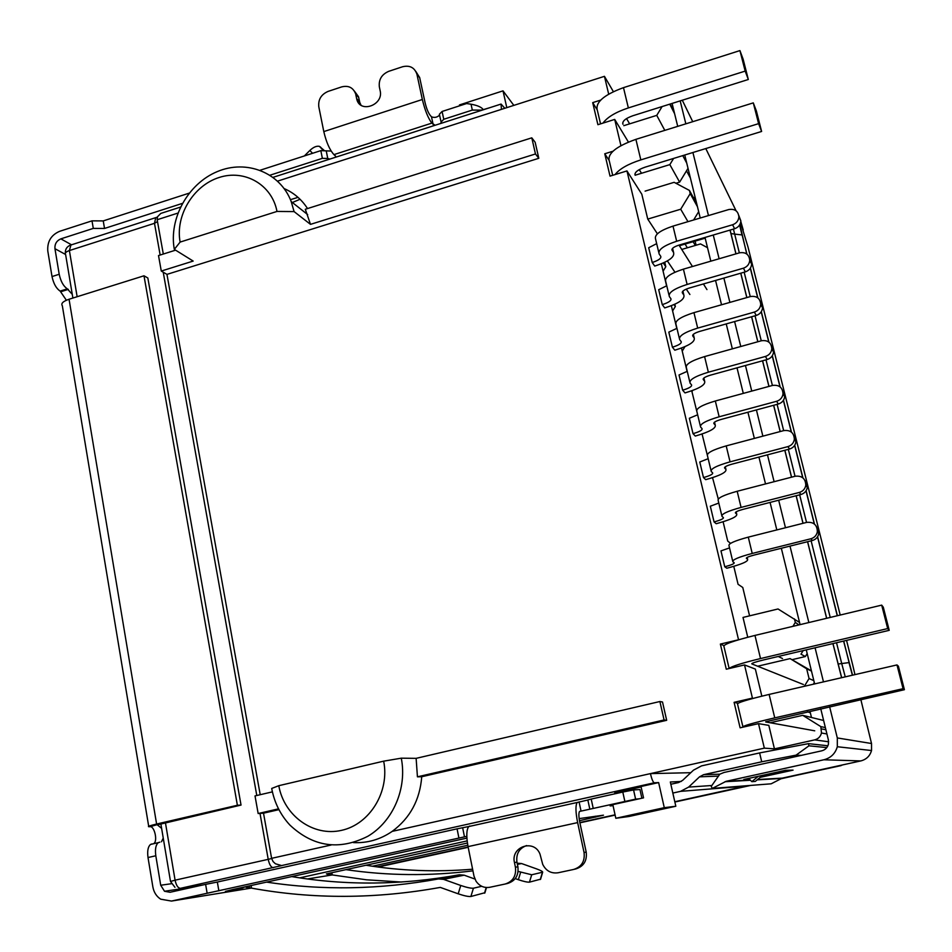 <?xml version="1.0" encoding="UTF-8"?>
<svg xmlns="http://www.w3.org/2000/svg" width="952" height="952" viewBox="0 0 952 952"><rect width="100%" height="100%" fill="white"/><g stroke="black" fill="none" stroke-linecap="round" stroke-linejoin="round"><path stroke-width="1.43" d="M661.319 263.799L666.614 285.909M671.35 305.699L676.801 328.464M681.489 348.039L687.106 371.458M691.735 390.796L697.518 414.239M702.076 434.005L707.562 456.151M712.536 477.654L718.272 499.015M723.103 521.767L727.721 541.069L730.553 543.366M733.778 566.345L738.074 584.302L742.774 587.491L749.581 615.849M459.649 105.791L459.459 104.934L503.013 90.856L513.83 105.374M503.013 90.856L506.785 107.635M504.834 108.266L501.073 104.066L501.43 109.361L604.449 76.327L613.362 91.63M681.239 781.461L670.327 781.997L675.825 806.249L664.282 807.677L658.641 782.58L654.262 782.794C653.06 782.282 651.775 779.224 650.406 773.619L690.795 772.691M641.112 786.971L614.73 792.992L614.909 793.801M658.641 782.58L641.005 786.495L643.54 797.859L612.826 804.63L615.825 818.28L628.903 816.507L675.825 806.249M823.623 720.486L802.738 715.333L770.108 722.735M764.337 748.141L758.506 723.639L768.823 725.376L774.44 748.867L764.337 748.141L392.212 831.37C410.086 818.113 419.927 799.906 421.736 776.737L666.674 720.307L662.509 702.005L659.891 701.517L416.131 758.351L401.28 758.173L383.668 761.16L278.793 785.686L271.701 788.458C274.366 802.643 280.435 814.852 289.932 825.098C313.279 846.959 339.257 850.683 367.888 836.249C393.14 821.326 407.254 788.268 401.28 758.173M802.738 715.333L820.85 726.626L821.469 733.004C820.529 736.634 818.244 738.931 814.626 739.894L774.44 748.867M820.85 726.626L825.36 727.578M674.611 113.716L669.756 104.161M662.104 106.564L656.749 115.37L664.805 130.364M686.523 170.813L690.402 178.036M623.798 125.676L656.749 115.37M707.514 247.698L700.529 243.926L681.739 249.448M695.115 197.207L693.437 197.707M792.195 659.641L805.344 656.547L800.977 654.179L803.167 650.597M805.344 656.547L807.189 653.56M757.661 666.221L790.101 658.606L806.665 668.768L809.069 678.55L804.297 686.309M738.002 703.242L734.099 702.338L752.425 698.113L744.523 664.924L755.364 669.089L761.838 696.15M664.282 807.677L615.825 818.28M278.948 809.64L263.514 813.187L271.606 858.335L273.057 861.548L275.425 863.773L281.578 865.57L654.262 782.794M489.721 107.719L483.223 109.659M163.304 254.029L157.163 219.733L157.461 216.818L160.805 213.415L180.44 207.108M705.17 238.155L679.407 245.735M673.599 158.437L669.839 164.613L635.139 175.227M806.665 668.768L811.497 671.112M813.841 680.656L809.069 678.55M813.341 684.214L814.317 682.62M353.454 842.603C367.401 843.27 380.324 839.521 392.212 831.37M758.506 723.639L740.109 727.816L734.099 702.338M744.523 664.924L726.281 669.208L720.366 644.076L738.609 639.768M657.404 233.811L647.753 219.091L641.815 194.232L626.963 170.932L738.538 639.732M626.963 170.932L610.03 176.12L604.758 153.772L612.945 151.237M620.93 145.62L614.706 119.416L597.904 124.7L592.703 102.626L600.676 100.103M608.673 94.093L604.449 76.327M307.532 208.559C301.677 199.48 293.894 192.828 284.196 188.603M260.205 794.706L166.957 274.378L538.808 158.294L535.155 142.276L531.799 137.838L305.306 209.261L310.495 224.363L535.464 153.962L531.799 137.838M669.839 164.613L679.633 182.13L688.022 168.349M686.737 163.113L682.774 155.628M691.937 391.677L692.687 390.451M682.227 351.121L684.976 346.623M672.612 310.959L675.349 306.473L674.813 304.235M679.633 182.13L675.92 183.26M693.603 219.995L698.673 211.677M663.092 271.189L665.805 266.715L664.746 262.288M811.449 670.91L790.101 658.606M263.514 813.187L258.159 813.532L278.531 808.843M747.748 637.221L743.012 617.432L778.022 608.971L799.537 622.441M674.004 304.604L675.349 306.473M663.258 262.978L665.805 266.715M538.808 158.294L535.464 153.962M166.957 274.378L161.281 271.058L193.173 261.074L174.323 249.376L180.118 242.082L276.996 211.439L294.085 211.594L310.495 224.363M272.403 791.862L255.017 795.92L258.159 813.532M659.891 701.517L664.079 719.962L666.674 720.307M664.079 719.962L417.428 776.82L416.131 758.351M421.736 776.737L417.428 776.82M161.281 271.058L158.508 255.552L175.585 250.162M798.966 624.905L795.313 622.429L792.897 626.356M795.313 622.429L794.456 618.919M687.975 221.673L680.704 209.226L690.212 193.601L689.438 190.436L674.147 182.32L645.111 191.126M690.212 193.601L697.447 206.703M680.704 209.226L647.753 219.091M723.877 645.575L720.366 644.076M180.118 242.082C175.168 215.747 193.232 185.7 218.96 177.536C244.616 168.98 271.974 184.664 276.996 211.439M278.793 785.686C284.005 815.733 313.232 836.915 341.518 830.358C369.876 824.242 389.82 791.54 383.668 761.16M596.749 109.111L592.703 102.626M689.438 190.436L696.686 203.609M608.721 159.805L604.758 153.772M294.085 211.594L291.217 201.61C280.221 172.49 246.532 159.186 217.306 171.586C187.984 183.676 168.635 218.698 174.323 249.376M752.425 698.113L753.282 698.34M628.403 142.05L614.706 119.416M734.599 228.742L679.073 245.08C673.921 246.794 671.565 248.472 672.041 250.15L673.599 252.566C674.801 257.088 668.518 261.598 654.726 266.072L652.215 262.502C658.51 260.431 661.366 258.385 660.759 256.338L659.129 253.946C657.844 249.793 663.699 245.568 676.67 241.249L673.004 226.112L728.792 209.535C734.837 208.619 738.205 211.07 738.895 216.877C738.502 220.757 736.408 223.387 732.588 224.755L734.599 228.742C738.383 227.373 740.477 224.767 740.858 220.923L738.823 215.557M676.67 241.249L732.588 224.755M673.004 226.112C660.069 230.455 654.25 234.751 655.559 239.011L658.748 252.328M656.666 243.641L648.693 247.734L652.215 262.502M745.356 271.867L689.462 287.98C684.274 289.646 681.882 291.264 682.322 292.811L683.857 295.037C684.976 299.237 678.597 303.533 664.71 307.924L662.259 304.628C668.601 302.605 671.493 300.654 670.922 298.761L669.339 296.548C668.125 292.704 674.052 288.67 687.118 284.446L683.417 269.142L739.585 252.804C745.725 251.923 749.117 254.458 749.748 260.396C749.319 264.251 747.213 266.846 743.417 268.19L745.356 271.867C749.129 270.546 751.223 267.964 751.652 264.132L749.64 258.635M687.118 284.446L743.417 268.19M683.417 269.142C670.386 273.402 664.484 277.508 665.722 281.459L668.97 295.049M666.757 285.767L658.701 289.705L662.259 304.628M756.233 315.457L699.97 331.32C694.722 332.962 692.318 334.485 692.723 335.913L694.21 337.948C695.246 341.816 688.784 345.897 674.801 350.205L672.409 347.194C678.8 345.219 681.727 343.363 681.192 341.613L679.645 339.59C678.502 336.056 684.524 332.224 697.685 328.095L693.948 312.637L750.485 296.536C756.733 295.703 760.148 298.321 760.731 304.39C760.255 308.222 758.137 310.78 754.365 312.077L756.233 315.457C759.982 314.172 762.088 311.625 762.552 307.817L760.553 302.165M697.685 328.095L754.365 312.077M693.948 312.637C680.811 316.802 674.825 320.705 675.991 324.346L679.312 338.21M676.943 328.333L668.816 332.117L672.409 347.194M767.217 359.511L710.573 375.124C705.301 376.718 702.85 378.17 703.231 379.467L704.67 381.312C705.634 384.834 699.077 388.702 685 392.914L682.655 390.201C689.093 388.261 692.068 386.5 691.568 384.917L690.069 383.097C688.998 379.872 695.103 376.242 708.359 372.208L704.587 356.583L761.505 340.733C767.871 339.947 771.31 342.66 771.822 348.86C771.298 352.668 769.168 355.191 765.42 356.453L767.217 359.511C770.942 358.261 773.06 355.75 773.571 351.978L771.56 346.123M708.359 372.208L765.42 356.453M704.587 356.583C691.354 360.653 685.285 364.354 686.38 367.686L689.76 381.835M687.249 371.339L679.026 374.969L682.655 390.201M778.331 404.029L721.295 419.392C715.975 420.951 713.5 422.319 713.845 423.485L715.249 425.127C716.118 428.305 709.466 431.946 695.293 436.064L693.02 433.648C699.506 431.768 702.516 430.102 702.052 428.674L700.589 427.055C699.601 424.152 705.789 420.724 719.153 416.786L715.333 400.994L772.643 385.405C779.129 384.679 782.592 387.476 783.02 393.83C782.449 397.591 780.307 400.078 776.606 401.292L778.331 404.029C782.008 402.827 784.139 400.364 784.698 396.627L782.651 390.522M719.153 416.786L776.606 401.292M715.333 400.994C702.005 404.969 695.841 408.467 696.864 411.49L700.315 425.913M697.661 414.786L689.355 418.261L693.02 433.648M812.365 540.51L754.151 555.052C748.712 556.492 746.118 557.598 746.38 558.372L747.641 559.383C748.26 561.466 741.322 564.417 726.828 568.225L724.758 566.761C731.386 565.012 734.527 563.667 734.182 562.739L732.85 561.74C732.1 559.847 738.55 557.087 752.223 553.445L748.284 537.13L806.784 522.362C813.722 521.815 817.244 524.968 817.351 531.811C816.59 535.381 814.436 537.702 810.878 538.772L812.365 540.51C815.9 539.451 818.042 537.142 818.791 533.596L816.328 526.289M752.223 553.445L810.878 538.772M748.284 537.13C734.646 540.819 728.221 543.663 729.006 545.674L732.671 560.99M729.541 547.9L720.973 550.887L724.758 566.761M800.894 494.516L743.084 509.344C737.681 510.831 735.134 512.021 735.42 512.926L736.729 514.151C737.431 516.615 730.589 519.792 716.202 523.719L714.071 521.922C720.64 520.125 723.746 518.673 723.365 517.579L721.985 516.365C721.152 514.128 727.518 511.141 741.084 507.404L737.181 491.268L795.277 476.214C802.06 475.595 805.559 478.63 805.785 485.294C805.094 488.947 802.941 491.327 799.323 492.446L800.894 494.516C804.488 493.41 806.63 491.053 807.308 487.424L805.059 480.617M741.084 507.404L799.323 492.446M737.181 491.268C723.651 495.052 717.308 498.11 718.177 500.466L721.771 515.484M718.796 503.061L710.323 506.214L714.071 521.922M789.553 449.035L732.124 464.124C726.781 465.647 724.258 466.932 724.567 467.967L725.924 469.407C726.721 472.228 719.974 475.643 705.694 479.665L703.492 477.559C710.013 475.714 713.072 474.155 712.655 472.894L711.227 471.478C710.323 468.908 716.594 465.695 730.053 461.851L726.197 445.893L783.901 430.566C790.529 429.887 794.016 432.803 794.349 439.3C793.718 443.013 791.576 445.453 787.899 446.619L789.553 449.035C793.194 447.88 795.325 445.453 795.943 441.776L793.825 435.362M730.053 461.851L787.899 446.619M726.197 445.893C712.762 449.772 706.527 453.057 707.467 455.746L710.989 470.466M708.169 458.697L699.779 462.006L703.492 477.559M896.986 664.924L898.402 666.221L904.4 689.688L903.067 688.689L896.986 664.924L769.121 694.424C746.903 699.708 736.384 702.981 737.586 704.23L742.869 726.614M765.694 721.783L904.4 689.688M743.107 727.138L742.988 727.114C741.858 726.162 752.449 723.08 774.749 717.867L903.067 688.689M881.695 605.127L883.301 607.197L889.216 630.331L887.692 628.57L881.695 605.127L754.972 635.424C732.957 640.934 722.627 644.671 723.984 646.634L729.125 668.399M751.806 663.639L751.866 663.913C751.509 663.246 755.436 661.914 763.635 659.914L889.216 630.331M728.97 668.578C731.457 666.4 741.965 663.056 760.517 658.558L887.692 628.57M810.331 712.81L807.356 711.739M765.729 721.949L814.733 730.815M751.866 663.913L803.428 684.512M782.496 658.522L778.224 656.475M622.679 123.082L622.965 124.284C622.061 121.285 625.357 118.441 632.842 115.751L748.32 79.492L743.143 59.214L739.93 50.587L623.489 87.644C603.401 95.033 594.738 102.792 597.499 110.932L600.545 123.867M602.997 123.094C607.352 117.144 615.801 112.086 628.356 107.921L745.178 71.102L748.32 79.492M745.178 71.102L739.93 50.587M615.063 174.585C619.478 168.909 628.07 164.006 640.827 159.888L758.613 123.653L761.612 131.459L756.364 110.92L753.294 102.876L635.9 139.349C615.635 146.572 606.817 153.974 609.447 161.566L612.695 175.311M753.294 102.876L758.613 123.653M761.612 131.459L645.194 167.135C637.638 169.765 634.294 172.479 635.151 175.263L634.877 174.156M689.891 294.501L686.273 289.111M674.956 272.224L667.364 260.919M693.092 241.713L695.329 245.449M629.629 123.855L626.535 118.572M679.014 245.104L692.461 266.512M703.421 283.958L706.955 289.598M687.356 247.794L685.071 244.081M641.505 173.276L639.256 169.623M579.149 818.613L603.461 815.186L579.471 820.683M467.789 845.245L372.434 866.225M326.393 873.924L467.42 843.032M467.146 840.902L299.666 877.863M245.104 886.836L242.57 888.014L225.41 891.417L232.716 889.549L466.897 838.129M718.451 776.118L699.53 776.832L688.617 787.102L680.561 791.35L672.838 793.064M613.052 805.63L610.137 805.928L612.933 805.106M641.886 798.228L639.946 789.529L633.58 789.946L635.615 799.133L639.304 798.799M635.615 799.133L579.53 811.437C578.59 813.067 578.685 816.685 579.792 822.314L586.194 852.064C587.205 860.727 583.755 866.344 575.853 868.926L574.342 869.283M466.813 836.344L171.491 901.068L160.686 899.176C156.473 896.403 153.867 892.345 152.879 886.99L148.012 857.538C147.143 850.957 148 846.59 150.583 844.424L151.892 843.948M377.075 866.879L468.122 847.006M579.839 822.528L615.063 814.817M674.801 801.727L747.665 785.65M66.378 300.249L60.154 291.098C56.263 288.515 53.55 283.66 52.015 276.556L47.79 251.019C47.148 241.606 51.087 235.037 59.607 231.324L91.999 220.852L103.233 220.912L189.15 193.161M260.158 170.23L320.824 150.63L331.153 151.071M354.394 91.094L358.511 96.723L359.808 102.542L356.833 99.484C360.415 113.621 383.763 104.934 380.157 90.749L379.348 86.87C378.575 79.575 381.704 74.399 388.725 71.329L402.565 66.747C409.765 65.057 414.548 67.532 416.905 74.161L419.689 77.671L425.056 102.59C426.448 108.373 428.15 112.622 430.161 115.311L431.482 116.81C434.552 117.977 437.242 117.394 439.574 115.061M440.919 121.285L439.396 114.24L442.085 111.467L466.587 103.554L471.026 104.208L472.323 110.087L443.775 119.274L442.085 111.467M670.839 784.258L678.562 782.544L682.584 780.414L693.484 770.156L701.541 765.884L759.613 752.925L761.719 761.79L703.576 774.69L719.795 774.19M759.613 752.925L808.427 743.643L808.95 745.809L826.8 747.594M808.427 743.643L827.883 745.785M801.168 755.388L796.074 755.138L761.719 761.79M796.074 755.138L808.95 745.809M699.53 776.832L703.576 774.69M327.214 874.269L330.142 874.626L330.642 872.996M246.009 887.3L249.257 887.704L249.852 885.788M148.012 857.538L155.807 855.765L160.71 885.241L164.517 891.262L170.027 892.274L205.62 884.372L207.131 893.202M205.62 884.372L217.342 882.04L218.865 890.846M217.342 882.04L457.067 828.835L458.888 837.891M464.469 836.772L462.648 827.74L457.067 828.835M462.648 827.74L468.765 826.526M526.563 845.566C519.173 848.327 515.96 853.849 516.936 862.107L517.888 866.736L515.425 867.248C516.377 875.888 512.961 881.481 505.155 884.027L489.863 887.276C484.104 888.192 479.475 886.145 475.988 881.124L474.001 876.149L468.051 846.614L577.638 822.599C575.579 812.175 575.413 805.475 577.138 802.488L587.848 800.013M469.824 826.003L468.741 826.55C466.432 829.62 466.194 836.308 468.051 846.614M577.638 822.599L584.052 852.504C585.075 861.215 581.612 866.867 573.663 869.45L558.086 872.77C551.137 873.71 546.008 870.901 542.711 864.345L540.022 854.194C534.25 838.664 510.427 846.578 514.473 862.595L516.936 862.107M593.191 808.248L591.204 799.061L587.836 799.954L589.8 809.069M591.204 799.061L622.798 792.052L624.833 801.275M635.603 799.133L633.556 789.946L622.798 792.052M290.443 199.67L298.024 197.361M440.919 123.403L441.085 122.023L443.775 119.274M435.135 125.259L431.839 123.117C428.102 118.155 424.937 110.289 422.343 99.496L323.799 131.59C326.298 142.241 329.678 149.916 333.938 154.617L335.568 156.116L335.461 157.282M416.976 74.482L422.343 99.496M323.799 131.59L318.801 106.802C318.087 99.567 321.181 94.426 328.083 91.404L341.685 86.894C348.432 85.264 353.049 87.513 355.536 93.653L358.761 97.699M329.856 159.091L327.762 158.484L326.215 150.785M320.824 150.63L322.371 158.341L327.762 158.484M322.371 158.341L270.035 175.192M182.344 203.407L104.53 228.444L103.233 220.912M104.53 228.444L93.296 228.409L91.999 220.852M60.154 291.098L67.318 288.849C63.439 286.243 60.738 281.387 59.203 274.271L54.954 248.71C54.621 243.998 56.596 240.713 60.868 238.857L93.296 228.409M483.307 109.777L482.331 108.552C480.26 106.648 476.488 105.196 471.026 104.208M401.47 882.04L366.508 879.803L330.142 874.626M474.632 878.363L473.406 878.517M484.937 892.714L470.883 896.498C468.443 896.736 464.207 895.832 458.186 893.809L440.288 887.407C375.731 899.081 312.827 899.319 251.578 888.145L249.257 887.704M153.76 843.555C157.925 841.342 154.521 825.931 150.035 826.693L148.762 826.717C147.441 826.491 150.059 825.598 156.604 824.039L69.056 299.249C62.999 301.344 60.761 303.521 62.344 305.794L148.69 826.288M155.807 855.765C154.926 849.172 155.771 844.805 158.329 842.639L159.841 842.163M517.888 866.736C518.84 875.34 515.425 880.897 507.666 883.432L505.155 884.027M472.323 110.087L482.319 110.099M419.689 77.671L415.881 71.519M359.808 102.542L361.01 105.172M332.248 875.019L331.82 872.734M518.114 871.413L531.704 874.769L542.676 872.187C542.807 871.52 540.712 870.402 536.392 868.819L521.565 863.547L517.162 863.202M345.945 869.64C387.44 875.792 429.768 876.185 472.93 870.842M540.581 879.184L529.455 882.147C527.456 882.314 523.755 881.504 518.364 879.696L515.246 878.601M472.608 869.212C436.242 872.199 400.732 870.878 366.044 865.237M251.114 885.515L251.578 888.145M266.584 882.111C322.704 890.655 380.015 889.596 438.491 878.946L443.549 879.351L460.756 885.479C466.777 887.502 471.002 888.406 473.442 888.204L481.724 886.288M474.905 879.053L464.171 875.174L459.364 874.769C402.053 885.158 346.183 885.765 291.728 876.59M67.318 288.849L72.269 294.358M157.187 824.729L161.626 828.395M163.244 838.058L161.483 841.782M515.425 867.248L514.473 862.595M292.359 202.514L300.058 199.277M304.354 155.95L309.864 150.464C313.387 147.132 316.564 145.763 319.396 146.346L323.93 150.166M356.833 99.484L355.786 94.629M762.623 775.344L755.269 781.425L762.659 775.333M755.269 781.425L751.818 781.651L758.292 776.297M748.677 778.415L751.818 781.651M844.174 764.563L780.592 778.867M750.712 785.412L674.861 802.024M615.123 815.102L579.899 822.826M468.182 847.292L378.134 867.022M69.056 299.249L143.99 275.794L237.381 805.261L156.604 824.039M157.211 824.908L241.035 805.071L237.381 805.261M377.765 866.974L468.158 847.173M579.875 822.695L615.099 814.983M674.837 801.893L749.736 785.483M781.045 778.629L841.14 765.598M842.925 764.837L840.497 765.598M143.99 275.794L147.834 277.984L241.035 805.071M829.608 706.682L837.308 737.943L837.308 746.737C835.297 753.615 830.81 757.971 823.861 759.779L860.798 760.922C866.356 759.482 869.938 756.019 871.532 750.533L871.52 743.512L860.846 699.589M743.226 230.003L740.811 221.518M740.442 220.067L738.883 216.104M672.088 103.435L677.717 126.354M684.75 155.021L700.232 218.02M705.004 237.453L710.823 261.169M715.559 280.459L721.533 304.783M726.233 323.918L732.35 348.848M737.015 367.841L743.298 393.39M747.915 412.216L754.353 438.42M758.934 457.079L765.527 483.925M770.073 502.43L776.82 529.931M781.33 548.257L800.085 624.643M806.273 649.871L814.638 683.917M820.731 708.704L828.395 739.93L828.43 744.155C827.466 747.677 825.217 749.902 821.683 750.842L724.008 772.477L719.819 774.166L711.227 786.412L712.286 788.423L726.067 781.33L823.861 759.779M680.18 100.888L685.845 123.831M692.913 152.51L708.466 215.569M713.262 235.013L719.117 258.754M723.877 278.055L729.886 302.403M734.611 321.55L740.763 346.504M745.452 365.508L751.759 391.093M756.412 409.931L762.873 436.147M767.479 454.83L774.107 481.7M778.677 500.216L785.471 527.741M789.993 546.091L808.855 622.537M815.079 647.8L823.48 681.882M860.798 760.922L782.246 778.129L757.59 779.533M760.255 777.332L793.076 770.12L785.638 770.275L743.833 779.474L749.26 779.188M712.286 788.423L771.168 783.805L782.246 778.129M202.812 884.991L180.44 888.323L282.232 865.487M821.397 728.875L825.896 729.767M331.034 845.043L271.606 858.335M271.641 858.514L268.214 859.347C269.38 864.678 271.082 867.451 273.295 867.688M260.003 813.413L268.214 859.347L175.085 880.172C176.215 885.431 178 888.145 180.44 888.323M77.136 296.726L69.389 250.554C65.95 251.78 64.688 253.089 65.605 254.493L54.954 248.71M174.954 887.312L170.503 881.457L175.085 880.172L165.422 822.635M70.948 244.985L69.389 250.554L154.486 223.315L155.711 217.782M160.15 255.029L154.486 223.315L157.496 221.602M157.163 219.733L177.881 213.093M277.603 181.118L501.43 109.361M674.147 111.824L670.184 104.03M814.626 739.894L828.656 741.763M163.22 272.201L256.79 795.503M671.886 249.543L672.041 250.15M672.588 248.329L673.599 252.566M682.905 291.11L683.857 295.037M693.33 334.33L694.21 337.948M703.873 378.015L704.67 381.312M714.524 422.152L715.249 425.127M747.165 557.408L747.641 559.383M736.17 511.843L736.729 514.151M725.293 466.754L725.924 469.407M774.749 717.867L769.121 694.424M760.517 658.558L754.972 635.424M810.271 712.524L811.473 717.487M628.356 107.921L623.489 87.644M635.9 139.349L640.827 159.888M695.115 241.118L696.114 245.211M171.491 901.068L251.304 888.097M307.448 878.958L331.998 874.971M745.963 786.138L680.561 791.35M595.333 816.197L595.535 817.149M242.57 888.014L242.462 887.419M711.858 785.507L688.617 787.102M579.066 801.893L581.041 811.056M586.194 852.064L584.052 852.504M433.16 124.593L431.482 116.81M59.203 274.271L52.015 276.556M333.938 154.617L431.839 123.117M71.531 244.807L60.868 238.857M482.331 108.552L482.652 109.98L482.367 108.587M160.71 885.241L171.348 883.73M520.625 872.282L518.364 879.696M460.756 885.479L458.186 893.809M68.342 289.36L61.19 291.61M157.687 824.527L150.035 826.693M309.864 150.464L312.565 153.296M356.583 98.508L359.558 101.555M459.364 874.769L438.491 878.946M529.455 882.147L531.704 874.769M540.284 879.493L542.426 872.294M470.883 896.498L473.442 888.204M484.508 893.166L486.198 887.514M320.277 146.87L323.43 150.166M517.4 864.392L521.565 863.547M443.549 879.351L464.171 875.174M850.862 701.85L850.029 702.041M841.604 677.693L832.917 643.6M826.622 618.3L807.558 541.712M802.988 523.326L796.122 495.742M791.505 477.19L784.805 450.284M780.152 431.565L773.619 405.302M768.918 386.429L762.54 360.796M757.804 341.768L751.58 316.766M746.808 297.583L740.739 273.2M735.932 253.863L730.029 230.086M726.424 210.237L727.352 209.964M740.287 219.472L738.895 216.604M736.063 210.773L705.801 148.571M692.735 121.689L682.287 100.222M837.308 737.943L871.52 743.512M749.89 779.974L726.067 781.33M837.998 664.02L841.723 663.556L845.257 676.86M733.445 229.075L734.67 234.109L730.874 233.549M739.597 224.97L741.989 234.93L734.67 234.109L739.347 252.875M744.167 272.212L750.247 296.607M755.031 315.79L761.267 340.804M766.015 359.844L772.405 385.477M777.106 404.362L783.663 430.637M788.327 449.356L795.039 476.274M799.668 494.838L806.534 522.422M811.128 540.819L830.227 617.432M836.534 642.743L841.723 663.556L848.97 662.592L852.397 675.206M781.378 778.45L757.197 779.855M750.14 780.271L724.984 781.723M852.552 675.17L843.591 641.077M852.742 665.103L854.956 674.623M748.058 247.222L840.199 615.052M846.554 640.387L852.718 664.996M746.761 254.005L739.847 224.529M740.596 222.673L747.939 246.782M849.124 662.64L843.722 641.053M837.391 615.718L817.613 536.702M814.46 524.088L806.118 490.72M802.905 477.868L794.73 445.227M791.457 432.148L783.472 400.221M780.152 386.928L772.334 355.703M768.954 342.185L761.314 311.649M757.887 297.928L750.414 268.059M746.927 254.125L742.191 235.227M170.479 881.326L160.84 823.706M72.888 298.047L65.605 254.493M157.354 217.127L70.365 245.176C66.807 246.651 65.129 249.329 65.343 253.22M273.105 177.322L501.073 104.066M821.469 733.004L826.931 733.968M291.217 201.61L307.675 214.593M738.895 216.877L740.858 220.923M749.748 260.396L751.652 264.132M760.731 304.39L762.552 307.817M771.822 348.86L773.571 351.978M783.02 393.83L784.698 396.627M817.351 531.811L818.791 533.596M805.785 485.294L807.308 487.424M794.349 439.3L795.943 441.776M150.583 844.424L158.329 842.639M416.905 74.161L419.618 77.362M164.517 891.262L195.243 886.669M577.138 802.488L468.741 826.55M355.536 93.653L358.511 96.723M540.522 879.386L542.676 872.187M484.842 893.012L486.484 887.538M319.396 146.346L323.073 150.19M832.976 643.576L841.675 677.681M730.101 230.063L735.991 253.851M826.681 618.276L807.617 541.688M803.048 523.303L796.181 495.73M791.564 477.178L784.876 450.26M780.212 431.542L773.678 405.278M768.978 386.405L762.6 360.784M757.863 341.744L751.64 316.754M746.868 297.56L740.799 273.176M871.532 750.533L837.308 746.737M837.26 615.754L817.518 536.857M814.293 523.945L806.011 490.875M802.726 477.725L794.634 445.381M791.291 432.018L783.377 400.375M779.974 386.798L772.239 355.858M768.788 342.054L761.219 311.804M757.709 297.798L750.319 268.214"/></g></svg>
